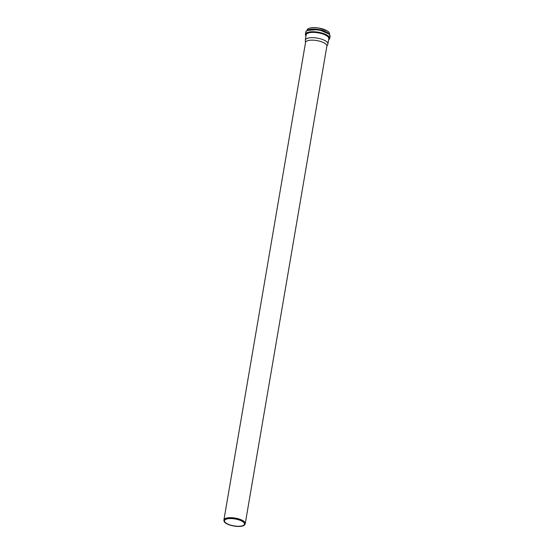 <?xml version="1.0" encoding="UTF-8"?>
<svg xmlns="http://www.w3.org/2000/svg" width="554" height="554" viewBox="0 0 554 554"><rect width="100%" height="100%" fill="white"/><g stroke="black" fill="none" stroke-linecap="round" stroke-linejoin="round"><path stroke-width="0.83" d="M326.853 46.259L327.788 44.32A11.475 3.961 -170.3 0 0 327.906 43.946A11.475 3.961 -170.3 0 0 320.073 38.718A11.475 3.961 -170.3 0 0 307.027 38.434A11.475 3.961 -170.3 0 0 305.289 40.082A11.475 3.961 -170.3 0 0 305.282 40.47L305.517 42.61M244.854 524.555L245.145 523.952A10.824 3.733 -170.3 0 0 245.256 523.599L326.881 46.079A10.824 3.733 -170.3 0 0 319.492 41.148A10.824 3.733 -170.3 0 0 307.186 40.878A10.824 3.733 -170.3 0 0 305.545 42.429L223.92 519.95A10.824 3.733 -170.3 0 0 223.913 520.324L223.989 520.989A10.637 3.67 -170.3 0 0 233.864 526.03A10.637 3.67 -170.3 0 0 244.854 524.555A10.637 3.67 -170.3 0 0 238.192 519.493A10.637 3.67 -170.3 0 0 225.61 519.098A10.637 3.67 -170.3 0 0 223.989 520.989M245.256 523.599A10.824 3.733 -170.3 0 0 237.867 518.669A10.824 3.733 -170.3 0 0 225.561 518.399A10.824 3.733 -170.3 0 0 223.92 519.95M226.011 519.243A10.159 3.504 -170.3 0 0 224.474 520.705A10.159 3.504 -170.3 0 0 233.892 525.871A10.159 3.504 -170.3 0 0 244.494 524.126A10.159 3.504 -170.3 0 0 237.555 519.5A10.159 3.504 -170.3 0 0 226.011 519.243M322.899 30.525A11.371 3.92 -170.3 0 0 314.464 29.085M329.422 34.473L329.512 33.912A11.371 3.92 -170.3 0 0 321.749 28.732A11.371 3.92 -170.3 0 0 308.827 28.448A11.371 3.92 -170.3 0 0 307.103 30.082L307.006 30.643M327.809 32.852A11.468 3.954 -170.3 0 0 309.063 29.646M307.484 30.394L318.73 29.528L329.055 34.078A11.509 3.968 -170.3 0 0 319.79 29.736A11.509 3.968 -170.3 0 0 308.46 29.861A11.509 3.968 -170.3 0 0 307.491 30.387M329.395 34.563A12.084 4.169 -170.3 0 0 318.661 29.944A12.084 4.169 -170.3 0 0 307.006 30.733M305.746 32.215C305.725 31.827 306.175 28.351 318.82 29.958C326.396 31.495 328.861 33.704 329.201 34.223L330.087 36.377A12.347 4.259 -170.3 0 0 321.659 30.754A12.347 4.259 -170.3 0 0 307.615 30.442A12.347 4.259 -170.3 0 0 305.746 32.215L305.386 34.341L305.967 36.135M330.087 36.377L329.727 38.503A12.347 4.259 -170.3 0 0 321.292 32.873A12.347 4.259 -170.3 0 0 307.255 32.568A12.347 4.259 -170.3 0 0 305.386 34.341M328.598 39.888A12.084 4.169 -170.3 0 0 318.218 32.547A12.084 4.169 -170.3 0 0 305.981 36.024M328.737 39.071A11.558 3.989 -170.3 0 0 318.183 32.728A11.558 3.989 -170.3 0 0 306.12 35.207M327.906 43.946L328.806 38.676A11.475 3.961 -170.3 0 0 320.974 33.448A11.475 3.961 -170.3 0 0 307.927 33.157A11.475 3.961 -170.3 0 0 306.189 34.805L305.289 40.082M328.938 32.319A11.281 3.892 -170.3 0 0 318.979 28.081A11.281 3.892 -170.3 0 0 308.176 28.766M328.577 40.006L329.727 38.503M329.512 33.912C329.644 32.859 328.799 31.793 326.992 30.726L319.125 28.102C312.241 27.111 308.239 27.769 307.103 30.082"/></g></svg>
